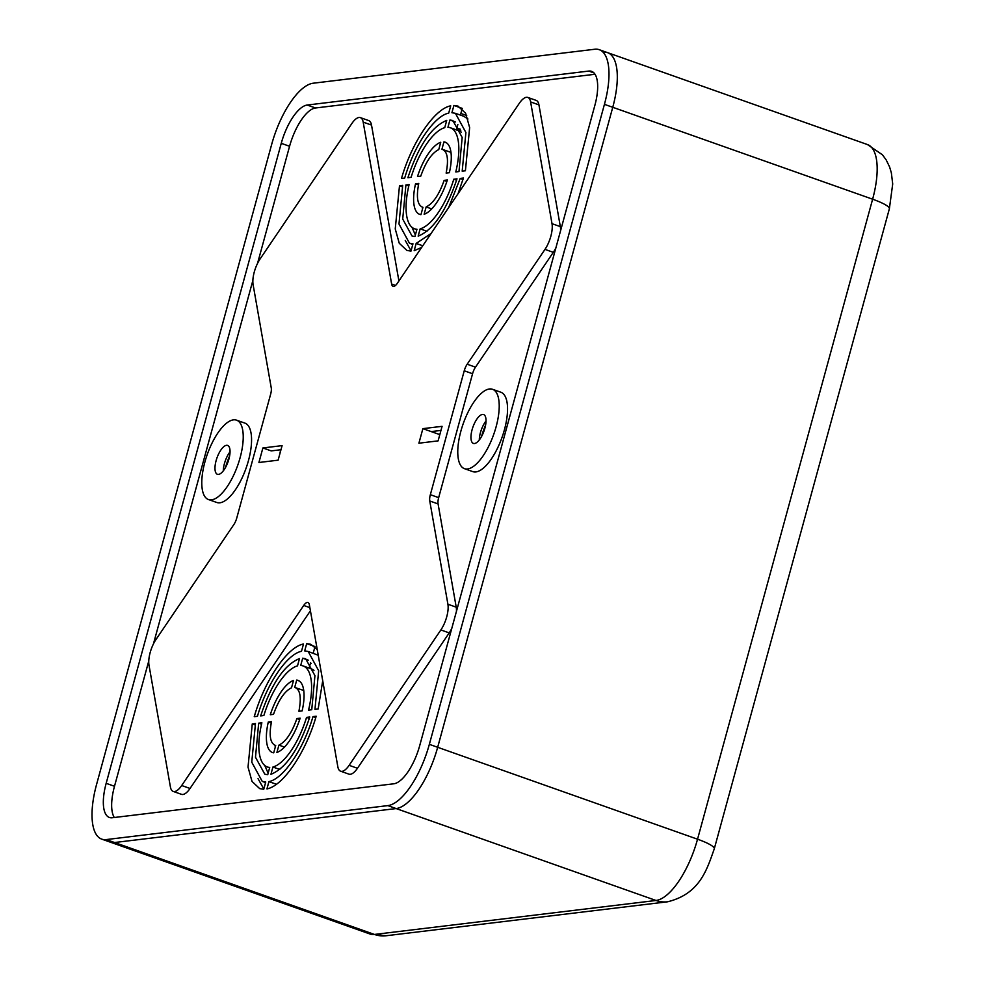<?xml version="1.0" encoding="UTF-8"?>
<svg xmlns="http://www.w3.org/2000/svg" width="985" height="985" viewBox="0 0 985 985"><rect width="100%" height="100%" fill="white"/><g stroke="black" fill="none" stroke-linecap="round" stroke-linejoin="round"><path stroke-width="1.48" d="M460.303 129.207L456.88 127.988M369.941 933.989A61.242 23.517 -70.5 0 0 374.448 934.445A30.621 27.777 83.1 0 0 386.071 935.75L369.941 933.989L110.074 842.076A61.242 23.517 -70.5 0 0 114.58 842.52L396.155 808.562L114.58 842.52L374.448 934.445L656.022 900.475L396.155 808.562A61.242 23.517 -70.5 0 0 437.672 747.295L612.756 107.291L437.672 747.295L697.54 839.208L872.624 199.204L612.756 107.291A61.242 23.517 -70.5 0 0 607.585 52.648A61.242 23.517 -70.5 0 0 603.079 52.193M466.718 115.528L460.857 113.46M456.498 129.38L460.869 130.919M311.174 663.447L310.46 663.2M233.457 419.856A42.096 16.166 -70.5 0 0 206.013 458.21A42.096 16.166 -70.5 0 0 208.475 499.543A42.096 16.166 -70.5 0 0 211.566 499.851A42.096 16.166 -70.5 0 0 238.998 461.497A42.096 16.166 -70.5 0 0 236.548 420.164A42.096 16.166 -70.5 0 0 233.457 419.856M208.475 499.543L216.799 502.485A42.096 16.166 -70.5 0 0 219.901 502.793A42.096 16.166 -70.5 0 0 247.333 464.44A42.096 16.166 -70.5 0 0 244.883 423.107L236.548 420.164M218.535 474.401A15.304 5.885 -70.5 0 0 228.508 460.451A15.304 5.885 -70.5 0 0 227.609 445.417A15.304 5.885 -70.5 0 0 226.488 445.306A15.304 5.885 -70.5 0 0 216.515 459.256A15.304 5.885 -70.5 0 0 217.402 474.29A15.304 5.885 -70.5 0 0 218.535 474.401M489.434 388.976A42.096 16.166 -70.5 0 0 462.002 427.33A42.096 16.166 -70.5 0 0 464.452 468.663A42.096 16.166 -70.5 0 0 467.543 468.971A42.096 16.166 -70.5 0 0 494.987 430.617A42.096 16.166 -70.5 0 0 492.525 389.284A42.096 16.166 -70.5 0 0 489.434 388.976M464.452 468.663L472.775 471.618A42.096 16.166 -70.5 0 0 475.878 471.926A42.096 16.166 -70.5 0 0 503.31 433.56A42.096 16.166 -70.5 0 0 500.86 392.227L492.525 389.284M474.511 443.521A15.304 5.885 -70.5 0 0 484.485 429.571A15.304 5.885 -70.5 0 0 483.598 414.537A15.304 5.885 -70.5 0 0 482.465 414.426A15.304 5.885 -70.5 0 0 472.492 428.377A15.304 5.885 -70.5 0 0 473.391 443.41A15.304 5.885 -70.5 0 0 474.511 443.521M342.017 771.341A19.134 7.351 -70.5 0 0 349.133 765.333L440.861 629.944A19.134 7.351 -70.5 0 0 447.904 604.224L429.755 500.983A9.567 3.669 109.5 0 1 430.346 494.692L464.243 370.779A9.567 3.669 109.5 0 1 467.173 364.216L544.976 249.39A19.134 7.351 -70.5 0 0 552.006 223.681L530.619 101.935A19.134 7.351 -70.5 0 0 527.825 97.429A19.134 7.351 -70.5 0 0 519.304 103.302L397.287 283.372A9.567 3.669 109.5 0 1 393.027 286.303A9.567 3.669 109.5 0 1 391.636 284.049L363.182 122.128A19.134 7.351 -70.5 0 0 360.387 117.634A19.134 7.351 -70.5 0 0 351.867 123.494L260.138 258.883A19.134 7.351 -70.5 0 0 253.096 284.591L271.244 387.844A9.567 3.669 109.5 0 1 270.653 394.135L236.757 518.048A9.567 3.669 109.5 0 1 233.827 524.611L156.024 639.437A19.134 7.351 -70.5 0 0 148.994 665.146L170.393 786.892A19.134 7.351 -70.5 0 0 173.175 791.398A19.134 7.351 -70.5 0 0 174.591 791.534A19.134 7.351 -70.5 0 0 181.696 785.525L303.712 605.455A9.567 3.669 109.5 0 1 307.258 602.451A9.567 3.669 109.5 0 1 307.973 602.524A9.567 3.669 109.5 0 1 309.364 604.778L337.818 766.699A19.134 7.351 -70.5 0 0 340.613 771.193A19.134 7.351 -70.5 0 0 342.017 771.341M349.133 765.333L357.457 768.275A19.134 7.351 109.5 0 1 350.34 774.284A19.134 7.351 109.5 0 1 348.936 774.148L340.613 771.193M181.696 785.525L190.031 788.468A19.134 7.351 109.5 0 1 182.915 794.476A19.134 7.351 109.5 0 1 181.511 794.341L173.175 791.398M322.711 680.758L318.167 708.954L314.966 709.348L318.672 670.723L308.194 651.504L318.229 655.234M308.194 651.504L304.697 650.9L306.68 643.624L315.015 646.566M430.346 494.692L438.67 497.647A9.567 3.669 -70.5 0 0 438.091 503.926L429.755 500.983M467.173 364.216L475.496 367.159A9.567 3.669 -70.5 0 0 472.566 373.734L464.243 370.779M360.387 117.634L368.722 120.576A19.134 7.351 109.5 0 1 371.517 125.083L363.182 122.128M527.825 97.429L536.148 100.384A19.134 7.351 109.5 0 1 538.943 104.878L530.619 101.935M552.006 223.681L560.342 226.624A19.134 7.351 109.5 0 1 560.563 230.773M555.885 247.851A19.134 7.351 109.5 0 1 553.299 252.332L544.976 249.39M447.904 604.224L456.227 607.179A19.134 7.351 109.5 0 1 456.449 611.328M451.783 628.405A19.134 7.351 109.5 0 1 449.197 632.887L440.861 629.944M262.897 447.953L282.092 445.626L278.115 460.18L258.92 462.494L262.897 447.953L271.22 450.896L280.971 449.714M280.676 449.751L279.826 453.937M438.103 440.874L418.908 443.201L422.885 428.647L442.08 426.333L438.103 440.874M422.885 428.647L431.208 431.59L440.96 430.42M431.208 431.59L439.815 434.631M273.51 714.347L270.296 714.728A38.28 14.701 109.5 0 1 293.518 680.463L291.511 687.776C284.554 691.211 278.558 700.064 273.51 714.347M405.906 184.983L402.717 219.064L412.025 236.006L414.956 236.535L416.95 229.246A53.584 20.574 109.5 0 1 414.574 228.791A53.584 20.574 109.5 0 1 409.107 184.601L405.906 184.983L408.775 186.005M299.502 658.571L297.507 665.86A53.584 20.574 109.5 0 0 263.869 715.504L260.656 715.898C271.343 683.886 284.283 664.776 299.502 658.571M299.699 719.53L296.916 718.558L300.142 718.163A38.28 14.701 109.5 0 1 276.92 752.442L278.915 745.128L284.493 747.098M303.454 688.811L303.06 690.276M299.144 680.93L296.707 680.081A38.28 14.701 109.5 0 1 297.975 680.364A38.28 14.701 109.5 0 1 302.124 710.899L298.911 711.281C301.595 697.282 300.203 689.315 294.712 687.395L296.707 680.081M265.741 781.991L263.746 789.28L259.683 788.616L252.025 781.437L248.023 767.118L252.258 723.938L255.472 723.556L251.754 762.181L262.244 781.4L265.741 781.991M315.766 717.609L312.971 716.612L316.173 716.23C305.818 752.503 283.151 785.956 266.947 788.899L268.93 781.61L276.416 784.257M303.491 644.005L301.496 651.294C286.967 654.102 266.787 683.898 257.454 716.28L254.253 716.674C264.608 680.389 287.275 646.948 303.491 644.005M314.929 646.862L313.181 653.264M310.62 662.634L309.13 668.076M302.703 658.189L305.633 658.719L314.941 675.648L311.752 709.729L308.551 710.123A53.584 20.574 109.5 0 0 303.084 665.934A53.584 20.574 109.5 0 0 300.708 665.478L302.703 658.189L308.256 660.147M309.352 718.373L306.557 717.388L309.77 717.006C299.095 749.019 286.142 768.128 270.924 774.321L272.919 767.032L279.777 769.457M303.084 665.934L311.408 668.877A53.584 20.574 109.5 0 1 313.981 670.366M306.557 717.388A53.584 20.574 109.5 0 1 272.919 767.032M258.673 723.162L255.484 757.243L264.793 774.185L267.723 774.715L269.718 767.426A53.584 20.574 109.5 0 1 267.341 766.97A53.584 20.574 109.5 0 1 261.875 722.781L258.673 723.162L261.542 724.184M268.302 722.005L271.515 721.623C268.831 735.61 270.235 743.576 275.714 745.51L273.719 752.823A38.28 14.701 109.5 0 1 272.451 752.528A38.28 14.701 109.5 0 1 268.302 722.005L271.22 723.039M275.295 747.036A38.28 14.701 109.5 0 1 275.024 745.325L275.714 745.51M303.762 690.522L294.712 687.395M252.258 723.938L255.127 724.948M258.033 778.667L263.82 788.985M401.486 178.482C411.841 142.209 434.508 108.756 450.711 105.826L448.717 113.115C434.2 115.922 414.008 145.718 404.687 178.1L401.486 178.482M453.913 105.444L457.976 106.097L465.634 113.275L469.636 127.607L465.4 170.774L462.187 171.168L465.905 132.532L455.415 113.324L451.918 112.721L453.913 105.444L462.248 108.387M462.999 179.43L460.204 178.433L463.406 178.051L458.099 193.614M420.743 176.167L417.517 176.549A38.28 14.701 109.5 0 1 440.738 142.283L438.744 149.597C431.787 153.02 425.791 161.885 420.743 176.167M444.149 180.378L447.362 179.984A38.28 14.701 109.5 0 1 424.141 214.262L426.148 206.936C433.104 203.513 439.101 194.661 444.149 180.378L446.919 181.351M449.357 172.707L446.143 173.101C448.828 159.102 447.424 151.136 441.945 149.215L443.94 141.889A38.28 14.701 109.5 0 1 445.208 142.185A38.28 14.701 109.5 0 1 449.357 172.707M450.268 152.158L443.336 149.708M450.982 152.343L441.945 149.215M426.148 206.936L431.725 208.906M412.001 227.301L415.362 235.033M402.693 185.377L398.987 224.001L409.464 243.221L412.961 243.812L410.979 251.101L406.916 250.436L399.257 243.258L395.244 228.939L399.491 185.759L402.693 185.377M407.888 177.719C418.563 145.706 431.516 126.597 446.734 120.392L444.74 127.681A53.584 20.574 109.5 0 0 411.102 177.325L407.888 177.719M455.415 113.324L463.75 116.267L467.949 119M449.923 120.01L452.866 120.539L462.174 137.469L458.985 171.55L455.784 171.932A53.584 20.574 109.5 0 0 450.317 127.755A53.584 20.574 109.5 0 0 447.941 127.299L449.923 120.01L455.476 121.968M421.642 247.432L414.168 250.707L416.162 243.43L431.122 233.445M448.618 207.613L460.204 178.433M416.162 243.43L422.774 245.77M456.584 180.193L453.789 179.208L457.003 178.827C446.316 210.839 433.375 229.948 418.157 236.141L420.152 228.852L427.01 231.278M450.687 150.631L450.28 152.096M446.377 142.751L443.94 141.889M415.535 183.826L418.748 183.432C416.064 197.431 417.455 205.397 422.947 207.33L420.952 214.644A38.28 14.701 109.5 0 1 419.684 214.348A38.28 14.701 109.5 0 1 415.535 183.826L418.453 184.86M462.162 108.682L460.414 115.085M399.491 185.759L402.348 186.768M457.853 124.455L456.363 129.897M450.317 127.755L458.641 130.697A53.584 20.574 109.5 0 1 461.214 132.187M422.528 208.857A38.28 14.701 109.5 0 1 422.245 207.145L422.947 207.33M453.789 179.208A53.584 20.574 109.5 0 1 420.152 228.852M486.024 420.927A15.304 5.885 -70.5 0 0 479.289 439.975M481.554 436.503A32.53 12.497 109.5 0 1 485.605 425.04M230.047 451.795A15.304 5.885 -70.5 0 0 223.299 470.855M225.565 467.382A32.53 12.497 109.5 0 1 229.628 455.92M101.751 839.134A61.242 23.517 -70.5 0 1 96.567 784.479L271.651 144.487A61.242 23.517 -70.5 0 1 313.168 83.22L594.743 49.25A61.242 23.517 -70.5 0 1 599.249 49.693A61.242 23.517 -70.5 0 1 604.433 104.348L429.349 744.34L437.672 747.295A61.242 23.517 -70.5 0 1 396.155 808.562L387.831 805.607L106.257 839.577L114.58 842.52A61.242 23.517 -70.5 0 1 110.074 842.076L101.751 839.134A61.242 23.517 -70.5 0 0 106.257 839.577M106.171 783.321A38.28 14.701 -70.5 0 0 109.409 817.476A38.28 14.701 -70.5 0 0 112.216 817.759L393.803 783.789A38.28 14.701 -70.5 0 0 419.745 745.497L594.829 105.506A38.28 14.701 -70.5 0 0 591.591 71.351A38.28 14.701 -70.5 0 0 588.784 71.068L307.197 105.038A38.28 14.701 -70.5 0 0 281.254 143.33L106.171 783.321L114.494 786.276A38.28 14.701 -70.5 0 0 114.297 817.513M387.831 805.607A61.242 23.517 -70.5 0 0 429.349 744.34M604.433 104.348L612.756 107.291A61.242 23.517 -70.5 0 0 607.585 52.648L599.249 49.693M595.026 74.269L315.532 107.981A38.28 14.701 -70.5 0 0 289.578 146.272L257.553 263.364M252.874 280.454L153.438 643.919M148.772 660.997L114.494 786.276M398.913 280.984L371.517 125.083M560.342 226.624L538.943 104.878M475.496 367.159L553.299 252.332M438.67 497.647L472.566 373.734M456.227 607.179L438.091 503.926M357.457 768.275L449.197 632.887M190.031 788.468L310.423 610.786M306.68 643.624L310.743 644.288L317.232 649.546M268.93 781.61C283.458 778.79 303.651 749.006 312.971 716.612M278.915 745.128C285.872 741.693 291.868 732.84 296.916 718.558M264.768 765.48L268.142 773.213M405.266 240.475L411.053 250.806M867.453 144.561L882.437 154.793L886.168 159.89L889.578 166.896L891.351 172.806L892.705 183.986L889.356 208.832A30.621 5.282 15.3 0 0 872.624 199.204A61.242 23.517 -70.5 0 0 867.453 144.561L607.585 52.648M386.071 935.75L667.658 901.78A30.621 27.777 83.1 0 1 656.022 900.475A61.242 23.517 -70.5 0 0 697.54 839.208A30.621 5.282 15.3 0 1 714.273 848.836L889.356 208.832M309.869 607.634L303.712 605.455M391.636 284.049L395.539 285.428M593.955 72.902L588.784 71.068M315.532 107.981L307.197 105.038M289.578 146.272L281.254 143.33M667.658 901.78C699.719 893.838 706.799 870.014 714.273 848.836M414.574 228.791L416.852 229.591M267.341 766.97L269.631 767.771M275.701 745.571L275 745.325M412.801 244.403L409.464 243.221M422.934 207.392L422.233 207.145M265.581 782.582L262.244 781.4"/></g></svg>
